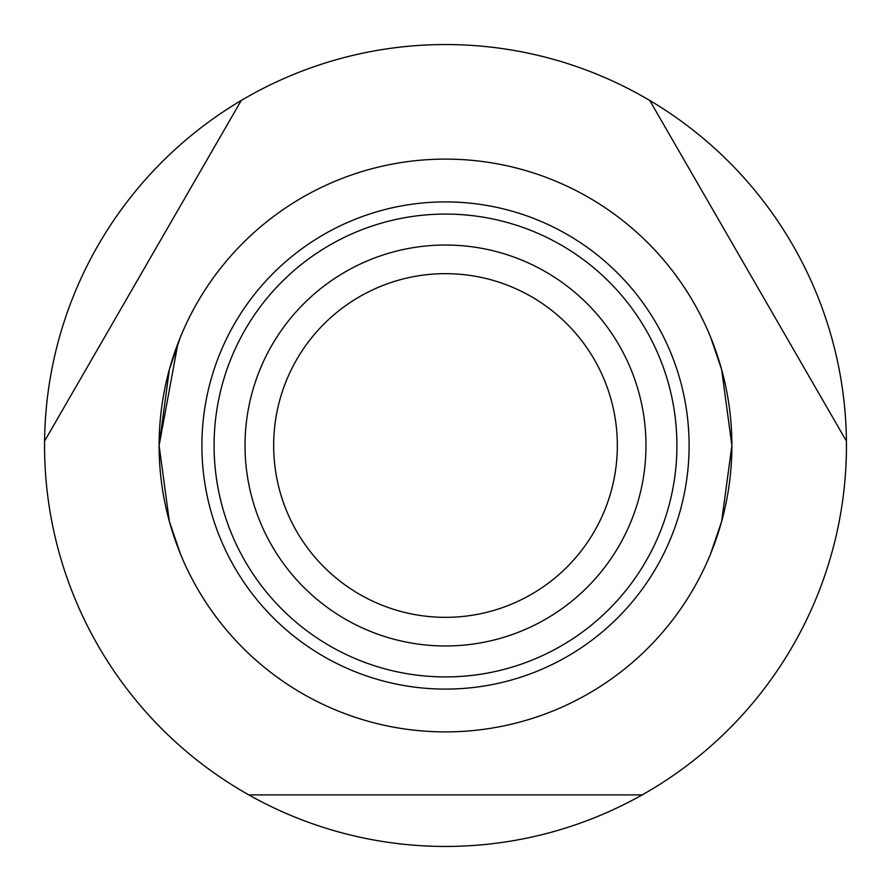<?xml version="1.0" encoding="UTF-8"?>
<svg xmlns="http://www.w3.org/2000/svg" width="891" height="891" viewBox="0 0 891 891"><rect width="100%" height="100%" fill="white"/><g stroke="black" fill="none" stroke-linecap="round" stroke-linejoin="round"><path stroke-width="1.34" d="M248.823 794.895L642.177 794.895A400.95 400.95 0 0 1 44.572 441.123A400.95 400.95 0 0 1 241.249 100.471L44.572 441.123M649.751 100.471A400.95 400.95 0 0 1 846.428 441.123L649.751 100.471A400.95 400.95 0 0 0 241.249 100.471M180.583 336.675L169.379 369.487L159.11 445.5A286.39 286.39 0 0 1 445.5 159.11A286.39 286.39 0 0 1 731.89 445.5L721.621 369.487L710.417 336.675L721.621 369.487L731.89 445.5L721.621 521.513L710.417 554.325L721.621 521.513L731.89 445.5A286.39 286.39 0 0 1 445.5 731.89A286.39 286.39 0 0 1 159.11 445.5L169.379 521.513L180.583 554.325L169.379 521.513L159.11 445.5L177.933 343.369M846.428 441.123A400.95 400.95 0 0 1 642.177 794.895M645.975 445.5A200.475 200.475 0 0 1 445.5 645.975A200.475 200.475 0 0 1 245.025 445.5A200.475 200.475 0 0 1 445.5 245.025A200.475 200.475 0 0 1 645.975 445.5M617.34 445.5A171.84 171.84 0 0 1 445.5 617.34A171.84 171.84 0 0 1 273.66 445.5A171.84 171.84 0 0 1 445.5 273.66A171.84 171.84 0 0 1 617.34 445.5M689.099 445.5A243.599 243.599 0 0 1 445.5 689.099A243.599 243.599 0 0 1 201.901 445.5A243.599 243.599 0 0 1 445.5 201.901A243.599 243.599 0 0 1 689.099 445.5M445.5 214.085A231.415 231.415 0 0 0 214.085 445.5A231.415 231.415 0 0 0 445.5 676.915A231.415 231.415 0 0 0 676.915 445.5A231.415 231.415 0 0 0 445.5 214.085"/></g></svg>
